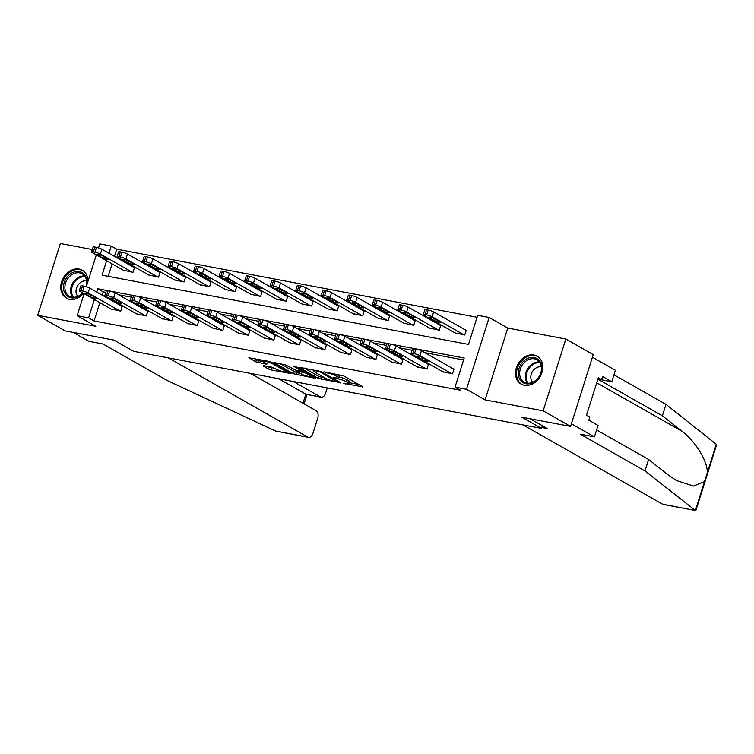 <?xml version="1.0" encoding="UTF-8"?>
<svg xmlns="http://www.w3.org/2000/svg" width="754" height="754" viewBox="0 0 754 754"><rect width="100%" height="100%" fill="white"/><g stroke="black" fill="none" stroke-linecap="round" stroke-linejoin="round"><path stroke-width="1.13" d="M343.598 383.362L363.07 386.925L343.711 375.926L323.966 371.788L327.679 373.06A6.475 1.037 -162.5 0 1 336.256 375.982L337.877 376.896A6.475 1.037 -162.5 0 1 338.914 377.877A6.475 1.037 -162.5 0 1 336.18 377.886L333.598 377.679L337.679 378.744A6.475 1.037 -162.5 0 1 346.265 381.665L347.877 382.58A6.475 1.037 -162.5 0 1 348.913 383.56A6.475 1.037 -162.5 0 1 346.18 383.569L343.598 383.362M88.001 281.27A16.079 12.733 -60.4 0 0 82.327 270.205A16.079 12.733 -60.4 0 0 79.151 269.055A16.079 12.733 -60.4 0 0 62.356 279.8A16.079 12.733 -60.4 0 0 66.437 298.179A16.079 12.733 -60.4 0 0 69.604 299.329A16.079 12.733 -60.4 0 0 83.477 293.344M524.379 385.294A16.079 12.733 -60.4 0 0 541.165 374.54A16.079 12.733 -60.4 0 0 537.093 356.171A16.079 12.733 -60.4 0 0 533.926 355.011A16.079 12.733 -60.4 0 0 517.131 365.765A16.079 12.733 -60.4 0 0 521.202 384.135A16.079 12.733 -60.4 0 0 524.379 385.294M263.674 365.671L263.137 365.973L268.575 369.064L271.252 369.978L291.053 373.55L271.374 362.25L268.688 361.336L248.886 357.754L255.776 361.788L266.567 364.239L267.095 363.928L263.843 362.08A5.41 0.867 -162.5 0 1 262.976 361.26A5.41 0.867 -162.5 0 1 266.756 361.6A5.41 0.867 -162.5 0 1 272.43 363.701L285.172 370.949A5.41 0.867 -162.5 0 1 286.039 371.76A5.41 0.867 -162.5 0 1 282.26 371.43A5.41 0.867 -162.5 0 1 276.586 369.319L271.779 367.198L263.674 365.671M99.858 302.646L94.08 320.978L88.595 317.868L77.144 315.7L84.09 293.683M570.571 426.425L543.182 410.855L565.83 339.036L593.219 354.606L570.571 426.425L521.825 417.207L541.551 428.413L133.562 351.298L113.845 340.092L65.089 330.874L37.7 315.313L95.777 326.284L77.144 315.7M565.83 339.036L507.753 328.056L485.105 399.884L543.182 410.855M485.105 399.884L466.481 389.3L455.03 387.132L464.21 358.018L416.576 349.008M94.08 320.978L460.506 390.242L455.03 387.132M318.508 378.499L340.667 382.693L321.308 371.684L298.829 367.198L318.508 378.499L319.121 376.557L325.483 378.169M315.172 378.272L293.542 373.777L273.853 362.476L285.502 364.917L296.03 370.299L302.269 371.307L293.768 366.359L296.02 366.783L315.7 377.971L315.172 378.272L315.332 377.763M92.29 249.527L60.348 243.485L37.7 315.313M541.551 428.413L542.39 425.746M463.597 359.978L424.747 352.636M412.07 350.233L399.234 347.811M386.548 345.417L373.711 342.985M361.025 340.591L348.188 338.16M335.511 335.766L322.674 333.343M309.988 330.94L297.151 328.518M284.465 326.114L271.638 323.692M258.952 321.298L246.115 318.867M233.429 316.473L220.592 314.041M207.906 311.647L195.079 309.215M182.393 306.821L169.556 304.399M156.87 301.996L144.033 299.574M131.356 297.17L118.519 294.748M105.833 292.354L103.26 291.864L102.214 295.163M442.786 371.703L452.513 373.824L454.04 368.97L453.229 368.819M417.264 366.878L427 368.998L428.526 364.144L427.707 363.993M391.741 362.052L401.477 364.173L403.004 359.319L402.184 359.168M366.227 357.236L375.954 359.347L377.49 354.503L376.67 354.342M340.704 352.41L350.44 354.531L351.967 349.677L351.147 349.517M315.181 347.585L324.917 349.705L326.444 344.851L325.634 344.701M289.668 342.759L299.395 344.88L300.931 340.026L300.111 339.875M264.145 337.933L273.881 340.054L275.408 335.2L274.588 335.049M238.622 333.117L248.358 335.228L249.885 330.375L249.074 330.224M213.109 328.292L222.835 330.412L224.372 325.558L223.552 325.398M187.586 323.466L197.322 325.587L198.849 320.733L198.029 320.573M162.072 318.64L171.799 320.761L173.326 315.907L172.515 315.756M136.549 313.815L146.276 315.935L147.812 311.082L146.992 310.931M111.026 308.999L120.763 311.11L122.289 306.256L121.469 306.105M477.056 317.274L116.719 249.159L114.457 256.341M112.101 263.825L108.161 276.313M455.02 332.882L464.756 335.002L466.283 330.148L465.463 329.988M429.507 328.056L439.233 330.177L440.77 325.323L439.95 325.172M403.984 323.23L413.72 325.351L415.247 320.497L414.427 320.346M378.461 318.414L388.197 320.525L389.724 315.672L388.913 315.521M352.947 313.589L362.674 315.709L364.21 310.855L363.39 310.695M327.424 308.763L337.161 310.884L338.687 306.03L337.867 305.87M301.902 303.937L311.638 306.058L313.164 301.204L312.354 301.053M276.388 299.112L286.115 301.232L287.651 296.379L286.831 296.228M250.865 294.296L260.601 296.407L262.128 291.553L261.308 291.402M225.352 289.47L235.078 291.581L236.605 286.737L235.795 286.577M199.829 284.644L209.555 286.765L211.092 281.911L210.272 281.751M174.306 279.819L184.042 281.939L185.569 277.086L184.749 276.935M148.792 274.993L158.519 277.114L160.055 272.26L159.235 272.109M123.27 270.168L133.006 272.288L134.532 267.434L133.712 267.284M98.529 247.868L99.792 243.881L111.243 246.049L108.981 253.231M116.719 249.159L111.243 246.049M106.616 260.714L102.063 275.163L468.498 344.427L477.678 315.313L489.129 317.472L466.481 389.3M507.753 328.056L489.129 317.472M86.295 286.699L96.333 254.861M107.558 290.601L97.775 288.754L96.738 292.052M94.382 299.536L88.595 317.868M413.795 348.489L391.053 344.192M388.272 343.664L365.53 339.366M362.749 338.838L340.016 334.54M337.236 334.013L314.493 329.715M311.713 329.187L288.971 324.889M286.19 324.361L263.457 320.064M260.677 319.545L237.934 315.247M235.154 314.72L212.421 310.422M209.64 309.894L186.898 305.596M184.117 305.068L161.375 300.771M158.594 300.243L135.861 295.945M133.081 295.427L110.338 291.129M103.26 291.864L97.775 288.754M348.913 383.56L349.526 381.618A6.475 1.037 -162.5 0 0 348.489 380.638L347.877 382.58M339.196 376.991A6.475 1.037 -162.5 0 1 346.878 379.724L348.489 380.638M338.914 377.877L339.526 375.935A6.475 1.037 -162.5 0 0 338.489 374.955L337.877 376.896M337.349 374.314L338.489 374.955M349.196 382.655L358.716 384.455M304.107 368.027L319.121 376.557M336.868 381.807L320.243 371.939L316.039 370.855A6.475 1.037 -162.5 0 0 313.306 370.864A6.475 1.037 -162.5 0 0 314.343 371.845L325.954 378.442A6.475 1.037 -162.5 0 0 334.54 381.364L336.868 381.807M300.516 373.447L296.831 372.759L296.218 374.691M279.14 363.315L296.831 372.759M301.496 374.012A5.41 0.867 -162.5 0 0 307.17 376.123A5.41 0.867 -162.5 0 0 310.959 376.453A5.41 0.867 -162.5 0 0 310.092 375.633L305.596 373.079L297.538 371.147L297.01 371.458L301.496 374.012M254.173 358.593L259.065 360.761L263.071 361.515M268.104 366.501L275.54 368.734M286.35 370.77L286.039 371.76M466.198 330.412L433.673 311.92A4.128 0.66 17.5 0 0 428.206 310.064L426.576 309.753A4.128 0.66 17.5 0 0 424.832 309.753L423.296 314.607A4.128 0.66 -162.5 0 0 423.965 315.229L455.755 333.296M423.296 314.607A4.128 0.66 -162.5 0 1 425.039 314.607L426.679 314.918A4.128 0.66 -162.5 0 1 432.136 316.774L463.936 334.842M429.375 317.754L434.634 320.742A3.299 0.528 -162.5 0 0 438.093 322.024A3.299 0.528 -162.5 0 0 440.402 322.222A3.299 0.528 -162.5 0 0 439.874 321.732L434.615 318.744A3.299 0.528 -162.5 0 0 431.156 317.453A3.299 0.528 -162.5 0 0 428.847 317.255A3.299 0.528 -162.5 0 0 429.375 317.754L429.563 317.151M443.522 372.118L411.722 354.05A4.128 0.66 -162.5 0 1 411.062 353.428A4.128 0.66 -162.5 0 1 412.796 353.428L414.436 353.739A4.128 0.66 -162.5 0 1 419.903 355.596L451.693 373.664M453.965 369.234L421.429 350.751L419.903 355.596M417.141 356.576A3.299 0.528 17.5 0 1 416.604 356.077A3.299 0.528 17.5 0 1 418.913 356.274A3.299 0.528 17.5 0 1 422.372 357.566L427.631 360.553A3.299 0.528 17.5 0 1 428.159 361.053A3.299 0.528 17.5 0 1 425.85 360.846A3.299 0.528 17.5 0 1 422.4 359.564L417.141 356.576L417.33 355.973M411.062 353.428L412.589 348.584A4.128 0.66 17.5 0 1 414.332 348.574L415.963 348.885A4.128 0.66 17.5 0 1 421.429 350.751M528.083 358.263A13.921 11.018 119.6 0 1 541.655 365.907A13.921 11.018 119.6 0 1 531.966 383.041A13.921 11.018 119.6 0 1 518.394 375.398A13.921 11.018 119.6 0 1 528.083 358.263M532.371 382.438A12.884 10.198 -60.4 0 0 541.202 371.317A12.884 10.198 -60.4 0 0 536.942 359.762A12.884 10.198 -60.4 0 0 528.771 359.488A12.884 10.198 -60.4 0 0 519.94 370.61A12.884 10.198 -60.4 0 0 524.209 382.165A12.884 10.198 -60.4 0 0 532.371 382.438M541.381 366.887A9.171 7.257 -60.4 0 0 537.291 367.339A9.171 7.257 -60.4 0 0 531.287 374.163A9.171 7.257 -60.4 0 0 532.607 382.335M538.365 357.028A15.975 12.648 -60.4 0 0 537.922 356.765A15.975 12.648 -60.4 0 0 527.791 356.425A15.975 12.648 -60.4 0 0 516.839 370.223A15.975 12.648 -60.4 0 0 522.136 384.549A15.975 12.648 -60.4 0 0 522.597 384.794M82.827 292.967A13.921 11.018 119.6 0 1 77.2 297.085A13.921 11.018 119.6 0 1 63.628 289.432A13.921 11.018 119.6 0 1 73.308 272.298A13.921 11.018 119.6 0 1 86.569 285.823M86.116 286.643A12.884 10.198 -60.4 0 0 82.167 273.796A12.884 10.198 -60.4 0 0 74.005 273.532A12.884 10.198 -60.4 0 0 65.174 284.654A12.884 10.198 -60.4 0 0 69.434 296.209A12.884 10.198 -60.4 0 0 77.605 296.473A12.884 10.198 -60.4 0 0 82.638 292.863M86.616 280.931A9.171 7.257 -60.4 0 0 82.516 281.374A9.171 7.257 -60.4 0 0 76.512 288.198A9.171 7.257 -60.4 0 0 77.841 296.379M83.6 271.063A15.975 12.648 -60.4 0 0 83.147 270.799A15.975 12.648 -60.4 0 0 73.025 270.46A15.975 12.648 -60.4 0 0 62.073 284.258A15.975 12.648 -60.4 0 0 67.36 298.584A15.975 12.648 -60.4 0 0 67.822 298.829M695.273 510.496L663.218 504.435A6.183 3.647 -79.3 0 1 662.53 504.181L695.376 510.515L696.036 510.034L716.3 445.765L716.262 444.266L665.98 404.37L662.37 415.822L597.875 379.177M596.593 429.95L648.6 459.497L644.99 470.948L695.376 510.515L707.158 473.163C708.326 462.287 695.678 441.363 681.729 431.109L662.37 415.822M648.6 459.497L667.959 474.784L676.461 480.543L693.529 486.066L704.49 481.618M598.026 425.426L594.406 436.877L571.4 423.805L592.39 357.226L615.405 370.299L611.796 381.75L602.587 376.519L601.607 379.63L598.327 377.754L586.508 415.218L589.798 417.094L588.817 420.195L598.026 425.426M644.99 470.948L580.344 434.219L594.406 436.877M597.894 379.121L611.796 381.75M665.98 404.37L613.973 374.823M523.031 424.917L662.53 504.181M530.137 418.781L547.253 428.508L541.843 427.48M597.95 378.932L601.607 379.63M168.378 357.877L307.877 437.15A6.183 3.647 100.7 0 0 308.565 437.405A6.183 3.647 100.7 0 0 313.004 433.192L317.651 418.442A6.183 3.647 100.7 0 0 316.199 410.751L250.469 373.39M308.565 437.405L275.587 431.043L167.642 380.723L102.996 343.984L88.925 341.326L73.242 332.42M321.232 397.217L306.416 394.417L320.544 396.962A6.183 3.647 100.7 0 0 321.232 397.217A6.183 3.647 100.7 0 0 325.671 393.013L327.274 387.914M320.544 396.962L293.325 381.496M302.976 403.23L305.822 394.182L278.603 378.715M440.685 325.587L408.15 307.104A4.128 0.66 17.5 0 0 402.683 305.238L401.053 304.927A4.128 0.66 17.5 0 0 399.309 304.936L397.782 309.79A4.128 0.66 -162.5 0 0 398.442 310.403L430.242 328.48M397.782 309.79A4.128 0.66 -162.5 0 1 399.526 309.781L401.156 310.092A4.128 0.66 -162.5 0 1 406.623 311.958L438.413 330.026M403.861 312.929L409.12 315.917A3.299 0.528 -162.5 0 0 412.579 317.198A3.299 0.528 -162.5 0 0 414.879 317.406A3.299 0.528 -162.5 0 0 414.351 316.906L409.092 313.918A3.299 0.528 -162.5 0 0 405.633 312.637A3.299 0.528 -162.5 0 0 403.333 312.429A3.299 0.528 -162.5 0 0 403.861 312.929L404.05 312.326M415.162 320.761L382.627 302.279A4.128 0.66 17.5 0 0 377.17 300.412L375.53 300.101A4.128 0.66 17.5 0 0 373.786 300.111L372.259 304.965A4.128 0.66 -162.5 0 0 372.919 305.587L404.719 323.654M372.259 304.965A4.128 0.66 -162.5 0 1 374.003 304.955L375.633 305.266A4.128 0.66 -162.5 0 1 381.1 307.132L412.9 325.2M378.338 308.103L383.598 311.091A3.299 0.528 -162.5 0 0 387.056 312.373A3.299 0.528 -162.5 0 0 389.366 312.58A3.299 0.528 -162.5 0 0 388.828 312.081L383.569 309.093A3.299 0.528 -162.5 0 0 380.12 307.811A3.299 0.528 -162.5 0 0 377.811 307.604A3.299 0.528 -162.5 0 0 378.338 308.103L378.527 307.5M417.999 367.302L386.199 349.234A4.128 0.66 -162.5 0 1 385.539 348.612A4.128 0.66 -162.5 0 1 387.283 348.602L388.913 348.913A4.128 0.66 -162.5 0 1 394.38 350.78L426.18 368.847M428.442 364.408L395.907 345.926L394.38 350.78M391.618 351.75A3.299 0.528 17.5 0 1 391.09 351.251A3.299 0.528 17.5 0 1 393.39 351.458A3.299 0.528 17.5 0 1 396.849 352.74L402.108 355.728A3.299 0.528 17.5 0 1 402.636 356.227A3.299 0.528 17.5 0 1 400.336 356.02A3.299 0.528 17.5 0 1 396.877 354.738L391.618 351.75L391.807 351.147M385.539 348.612L387.066 343.758A4.128 0.66 17.5 0 1 388.81 343.749L390.449 344.06A4.128 0.66 17.5 0 1 395.907 345.926M392.476 362.476L360.685 344.408A4.128 0.66 -162.5 0 1 360.016 343.786A4.128 0.66 -162.5 0 1 361.76 343.777L363.4 344.088A4.128 0.66 -162.5 0 1 368.857 345.954L400.657 364.022M402.919 359.583L370.393 341.1L368.857 345.954M366.095 346.925A3.299 0.528 17.5 0 1 365.567 346.425A3.299 0.528 17.5 0 1 367.877 346.633A3.299 0.528 17.5 0 1 371.336 347.914L376.595 350.902A3.299 0.528 17.5 0 1 377.123 351.402A3.299 0.528 17.5 0 1 374.813 351.194A3.299 0.528 17.5 0 1 371.354 349.913L366.095 346.925L366.284 346.322M360.016 343.786L361.552 338.932A4.128 0.66 17.5 0 1 363.296 338.923L364.927 339.234A4.128 0.66 17.5 0 1 370.393 341.1M389.648 315.935L357.113 297.453A4.128 0.66 17.5 0 0 351.647 295.587L350.016 295.276A4.128 0.66 17.5 0 0 348.273 295.285L346.746 300.139A4.128 0.66 -162.5 0 0 347.406 300.761L379.196 318.829M346.746 300.139A4.128 0.66 -162.5 0 1 348.48 300.13L350.12 300.441A4.128 0.66 -162.5 0 1 355.577 302.307L387.377 320.375M352.815 303.278L358.075 306.265A3.299 0.528 -162.5 0 0 361.534 307.557A3.299 0.528 -162.5 0 0 363.843 307.755A3.299 0.528 -162.5 0 0 363.315 307.255L358.056 304.267A3.299 0.528 -162.5 0 0 354.597 302.985A3.299 0.528 -162.5 0 0 352.288 302.778A3.299 0.528 -162.5 0 0 352.815 303.278L353.004 302.674M364.125 311.119L331.59 292.627A4.128 0.66 17.5 0 0 326.133 290.761L324.493 290.46A4.128 0.66 17.5 0 0 322.75 290.46L321.223 295.314A4.128 0.66 -162.5 0 0 321.883 295.936L353.683 314.003M321.223 295.314A4.128 0.66 -162.5 0 1 322.966 295.314L324.597 295.615A4.128 0.66 -162.5 0 1 330.063 297.481L361.863 315.549M327.302 298.452L332.561 301.44A3.299 0.528 -162.5 0 0 336.02 302.731A3.299 0.528 -162.5 0 0 338.32 302.929A3.299 0.528 -162.5 0 0 337.792 302.429L332.533 299.442A3.299 0.528 -162.5 0 0 329.074 298.16A3.299 0.528 -162.5 0 0 326.774 297.962A3.299 0.528 -162.5 0 0 327.302 298.452L327.49 297.858M338.603 306.294L306.077 287.802A4.128 0.66 17.5 0 0 300.61 285.945L298.97 285.634A4.128 0.66 17.5 0 0 297.236 285.634L295.7 290.488A4.128 0.66 -162.5 0 0 296.36 291.11L328.16 309.178M295.7 290.488A4.128 0.66 -162.5 0 1 297.444 290.488L299.084 290.799A4.128 0.66 -162.5 0 1 304.541 292.656L336.341 310.723M301.779 293.636L307.038 296.624A3.299 0.528 -162.5 0 0 310.497 297.905A3.299 0.528 -162.5 0 0 312.806 298.103A3.299 0.528 -162.5 0 0 312.279 297.613L307.019 294.626A3.299 0.528 -162.5 0 0 303.56 293.334A3.299 0.528 -162.5 0 0 301.251 293.136A3.299 0.528 -162.5 0 0 301.779 293.636L301.968 293.033M366.962 357.65L335.162 339.583A4.128 0.66 -162.5 0 1 334.503 338.961A4.128 0.66 -162.5 0 1 336.246 338.951L337.877 339.262A4.128 0.66 -162.5 0 1 343.343 341.128L375.134 359.196M377.405 354.757L344.87 336.275L343.343 341.128M340.582 342.099A3.299 0.528 17.5 0 1 340.054 341.609A3.299 0.528 17.5 0 1 342.354 341.807A3.299 0.528 17.5 0 1 345.813 343.089L351.072 346.077A3.299 0.528 17.5 0 1 351.6 346.576A3.299 0.528 17.5 0 1 349.291 346.378A3.299 0.528 17.5 0 1 345.841 345.087L340.582 342.099L340.77 341.496M334.503 338.961L336.03 334.107A4.128 0.66 17.5 0 1 337.773 334.107L339.404 334.408A4.128 0.66 17.5 0 1 344.87 336.275M341.439 352.825L309.64 334.757A4.128 0.66 -162.5 0 1 308.98 334.135A4.128 0.66 -162.5 0 1 310.723 334.135L312.354 334.437A4.128 0.66 -162.5 0 1 317.82 336.303L349.62 354.371M351.882 349.941L319.347 331.449L317.82 336.303M315.059 337.274A3.299 0.528 17.5 0 1 314.531 336.784A3.299 0.528 17.5 0 1 316.84 336.981A3.299 0.528 17.5 0 1 320.29 338.263L325.549 341.26A3.299 0.528 17.5 0 1 326.086 341.751A3.299 0.528 17.5 0 1 323.777 341.553A3.299 0.528 17.5 0 1 320.318 340.271L315.059 337.274L315.247 336.68M308.98 334.135L310.507 329.281A4.128 0.66 17.5 0 1 312.25 329.281L313.89 329.592A4.128 0.66 17.5 0 1 319.347 331.449M315.917 347.999L284.126 329.932A4.128 0.66 -162.5 0 1 283.457 329.309A4.128 0.66 -162.5 0 1 285.201 329.309L286.84 329.621A4.128 0.66 -162.5 0 1 292.298 331.477L324.097 349.545M326.359 345.115L293.834 326.623L292.298 331.477M289.536 332.457A3.299 0.528 17.5 0 1 289.008 331.958A3.299 0.528 17.5 0 1 291.317 332.156A3.299 0.528 17.5 0 1 294.776 333.447L300.035 336.435A3.299 0.528 17.5 0 1 300.563 336.925A3.299 0.528 17.5 0 1 298.254 336.727A3.299 0.528 17.5 0 1 294.795 335.445L289.536 332.457L289.724 331.854M283.457 329.309L284.993 324.456A4.128 0.66 17.5 0 1 286.737 324.456L288.367 324.767A4.128 0.66 17.5 0 1 293.834 326.623M313.089 301.468L280.554 282.986A4.128 0.66 17.5 0 0 275.087 281.119L273.457 280.808A4.128 0.66 17.5 0 0 271.713 280.818L270.186 285.662A4.128 0.66 -162.5 0 0 270.846 286.284L302.637 304.352M270.186 285.662A4.128 0.66 -162.5 0 1 271.921 285.662L273.561 285.973A4.128 0.66 -162.5 0 1 279.027 287.83L310.818 305.907M276.256 288.81L281.515 291.798A3.299 0.528 -162.5 0 0 284.974 293.08A3.299 0.528 -162.5 0 0 287.283 293.287A3.299 0.528 -162.5 0 0 286.756 292.788L281.496 289.8A3.299 0.528 -162.5 0 0 278.038 288.509A3.299 0.528 -162.5 0 0 275.728 288.311A3.299 0.528 -162.5 0 0 276.256 288.81L276.454 288.207M290.403 343.183L258.603 325.115A4.128 0.66 -162.5 0 1 257.943 324.493A4.128 0.66 -162.5 0 1 259.687 324.484L261.318 324.795A4.128 0.66 -162.5 0 1 266.784 326.661L298.584 344.729M300.846 340.29L268.311 321.807L266.784 326.661M264.023 327.632A3.299 0.528 17.5 0 1 263.495 327.132A3.299 0.528 17.5 0 1 265.794 327.34A3.299 0.528 17.5 0 1 269.253 328.621L274.513 331.609A3.299 0.528 17.5 0 1 275.04 332.109A3.299 0.528 17.5 0 1 272.741 331.901A3.299 0.528 17.5 0 1 269.282 330.62L264.023 327.632L264.211 327.029M257.943 324.493L259.47 319.639A4.128 0.66 17.5 0 1 261.214 319.63L262.854 319.941A4.128 0.66 17.5 0 1 268.311 321.807M287.566 296.642L255.031 278.16A4.128 0.66 17.5 0 0 249.574 276.294L247.934 275.983A4.128 0.66 17.5 0 0 246.19 275.992L244.664 280.846A4.128 0.66 -162.5 0 0 245.323 281.468L277.123 299.536M244.664 280.846A4.128 0.66 -162.5 0 1 246.407 280.837L248.038 281.148A4.128 0.66 -162.5 0 1 253.504 283.014L285.304 301.082M250.743 283.985L256.002 286.972A3.299 0.528 -162.5 0 0 259.461 288.254A3.299 0.528 -162.5 0 0 261.761 288.462A3.299 0.528 -162.5 0 0 261.233 287.962L255.974 284.974A3.299 0.528 -162.5 0 0 252.515 283.692A3.299 0.528 -162.5 0 0 250.215 283.485A3.299 0.528 -162.5 0 0 250.743 283.985L250.931 283.381M264.88 338.358L233.08 320.29A4.128 0.66 -162.5 0 1 232.421 319.668A4.128 0.66 -162.5 0 1 234.164 319.658L235.804 319.969A4.128 0.66 -162.5 0 1 241.261 321.835L273.061 339.903M275.323 335.464L242.797 316.982L241.261 321.835M238.5 322.806A3.299 0.528 17.5 0 1 237.972 322.307A3.299 0.528 17.5 0 1 240.281 322.514A3.299 0.528 17.5 0 1 243.731 323.796L248.999 326.784A3.299 0.528 17.5 0 1 249.527 327.283A3.299 0.528 17.5 0 1 247.218 327.076A3.299 0.528 17.5 0 1 243.759 325.794L238.5 322.806L238.688 322.203M232.421 319.668L233.957 314.814A4.128 0.66 17.5 0 1 235.691 314.804L237.331 315.115A4.128 0.66 17.5 0 1 242.797 316.982M262.043 291.817L229.518 273.334A4.128 0.66 17.5 0 0 224.051 271.468L222.411 271.157A4.128 0.66 17.5 0 0 220.677 271.167L219.141 276.021A4.128 0.66 -162.5 0 0 219.8 276.643L251.6 294.71M219.141 276.021A4.128 0.66 -162.5 0 1 220.884 276.011L222.524 276.322A4.128 0.66 -162.5 0 1 227.981 278.188L259.781 296.256M225.22 279.159L230.479 282.147A3.299 0.528 -162.5 0 0 233.938 283.438A3.299 0.528 -162.5 0 0 236.247 283.636A3.299 0.528 -162.5 0 0 235.719 283.136L230.46 280.149A3.299 0.528 -162.5 0 0 227.001 278.867A3.299 0.528 -162.5 0 0 224.692 278.66A3.299 0.528 -162.5 0 0 225.22 279.159L225.408 278.556M239.357 333.532L207.567 315.464A4.128 0.66 -162.5 0 1 206.907 314.842A4.128 0.66 -162.5 0 1 208.641 314.833L210.281 315.144A4.128 0.66 -162.5 0 1 215.748 317.01L247.538 335.078M249.81 330.638L217.275 312.156L215.748 317.01M212.977 317.981A3.299 0.528 17.5 0 1 212.449 317.481A3.299 0.528 17.5 0 1 214.758 317.688A3.299 0.528 17.5 0 1 218.217 318.97L223.476 321.958A3.299 0.528 17.5 0 1 224.004 322.458A3.299 0.528 17.5 0 1 221.695 322.26A3.299 0.528 17.5 0 1 218.236 320.968L212.977 317.981L213.175 317.377M206.907 314.842L208.434 309.988A4.128 0.66 17.5 0 1 210.178 309.988L211.808 310.29A4.128 0.66 17.5 0 1 217.275 312.156M236.53 286.991L203.995 268.509A4.128 0.66 17.5 0 0 198.528 266.643L196.898 266.341A4.128 0.66 17.5 0 0 195.154 266.341L193.627 271.195A4.128 0.66 -162.5 0 0 194.287 271.817L226.087 289.885M193.627 271.195A4.128 0.66 -162.5 0 1 195.361 271.186L197.001 271.497A4.128 0.66 -162.5 0 1 202.468 273.363L234.258 291.43M199.706 274.333L204.965 277.321A3.299 0.528 -162.5 0 0 208.415 278.612A3.299 0.528 -162.5 0 0 210.724 278.81A3.299 0.528 -162.5 0 0 210.196 278.311L204.937 275.323A3.299 0.528 -162.5 0 0 201.478 274.041A3.299 0.528 -162.5 0 0 199.169 273.843A3.299 0.528 -162.5 0 0 199.706 274.333L199.895 273.74M213.844 328.706L182.044 310.639A4.128 0.66 -162.5 0 1 181.384 310.017A4.128 0.66 -162.5 0 1 183.128 310.017L184.758 310.318A4.128 0.66 -162.5 0 1 190.225 312.184L222.025 330.252M224.287 325.822L191.752 307.33L190.225 312.184M187.463 313.155A3.299 0.528 17.5 0 1 186.935 312.665A3.299 0.528 17.5 0 1 189.235 312.863A3.299 0.528 17.5 0 1 192.694 314.145L197.953 317.132A3.299 0.528 17.5 0 1 198.481 317.632A3.299 0.528 17.5 0 1 196.181 317.434A3.299 0.528 17.5 0 1 192.722 316.152L187.463 313.155L187.652 312.561M181.384 310.017L182.911 305.163A4.128 0.66 17.5 0 1 184.655 305.163L186.295 305.474A4.128 0.66 17.5 0 1 191.752 307.33M211.007 282.175L178.472 263.683A4.128 0.66 17.5 0 0 173.015 261.827L171.375 261.515A4.128 0.66 17.5 0 0 169.631 261.515L168.104 266.369A4.128 0.66 -162.5 0 0 168.764 266.991L200.564 285.059M168.104 266.369A4.128 0.66 -162.5 0 1 169.848 266.369L171.478 266.671A4.128 0.66 -162.5 0 1 176.945 268.537L208.745 286.605M174.183 269.517L179.443 272.505A3.299 0.528 -162.5 0 0 182.902 273.787A3.299 0.528 -162.5 0 0 185.201 273.985A3.299 0.528 -162.5 0 0 184.673 273.495L179.414 270.507A3.299 0.528 -162.5 0 0 175.955 269.216A3.299 0.528 -162.5 0 0 173.656 269.018A3.299 0.528 -162.5 0 0 174.183 269.517L174.372 268.914M188.321 323.881L156.521 305.813A4.128 0.66 -162.5 0 1 155.861 305.191A4.128 0.66 -162.5 0 1 157.605 305.191L159.245 305.502A4.128 0.66 -162.5 0 1 164.702 307.359L196.502 325.426M198.764 320.997L166.238 302.505L164.702 307.359M161.94 308.339A3.299 0.528 17.5 0 1 161.413 307.839A3.299 0.528 17.5 0 1 163.722 308.037A3.299 0.528 17.5 0 1 167.181 309.328L172.44 312.316A3.299 0.528 17.5 0 1 172.968 312.806A3.299 0.528 17.5 0 1 170.658 312.608A3.299 0.528 17.5 0 1 167.2 311.327L161.94 308.339L162.129 307.736M155.861 305.191L157.398 300.337A4.128 0.66 17.5 0 1 159.132 300.337L160.772 300.648A4.128 0.66 17.5 0 1 166.238 302.505M185.484 277.349L152.958 258.867A4.128 0.66 17.5 0 0 147.492 257.001L145.852 256.69A4.128 0.66 17.5 0 0 144.118 256.699L142.581 261.544A4.128 0.66 -162.5 0 0 143.251 262.166L175.041 280.234M142.581 261.544A4.128 0.66 -162.5 0 1 144.325 261.544L145.965 261.855A4.128 0.66 -162.5 0 1 151.422 263.712L183.222 281.779M148.661 264.692L153.92 267.679A3.299 0.528 -162.5 0 0 157.379 268.961A3.299 0.528 -162.5 0 0 159.688 269.169A3.299 0.528 -162.5 0 0 159.16 268.669L153.901 265.681A3.299 0.528 -162.5 0 0 150.442 264.39A3.299 0.528 -162.5 0 0 148.133 264.192A3.299 0.528 -162.5 0 0 148.661 264.692L148.849 264.089M162.798 319.055L131.007 300.987A4.128 0.66 -162.5 0 1 130.348 300.375A4.128 0.66 -162.5 0 1 132.082 300.365L133.722 300.676A4.128 0.66 -162.5 0 1 139.188 302.543L170.979 320.61M173.25 316.171L140.715 297.689L139.188 302.543M136.427 303.513A3.299 0.528 17.5 0 1 135.89 303.014A3.299 0.528 17.5 0 1 138.199 303.221A3.299 0.528 17.5 0 1 141.658 304.503L146.917 307.491A3.299 0.528 17.5 0 1 147.445 307.99A3.299 0.528 17.5 0 1 145.136 307.783A3.299 0.528 17.5 0 1 141.686 306.501L136.427 303.513L136.615 302.91M130.348 300.375L131.875 295.521A4.128 0.66 17.5 0 1 133.618 295.511L135.249 295.822A4.128 0.66 17.5 0 1 140.715 297.689M159.971 272.524L127.435 254.041A4.128 0.66 17.5 0 0 121.969 252.175L120.338 251.864A4.128 0.66 17.5 0 0 118.595 251.874L117.068 256.728A4.128 0.66 -162.5 0 0 117.728 257.35L149.528 275.417M117.068 256.728A4.128 0.66 -162.5 0 1 118.812 256.718L120.442 257.029A4.128 0.66 -162.5 0 1 125.909 258.895L157.699 276.963M123.147 259.866L128.406 262.854A3.299 0.528 -162.5 0 0 131.856 264.136A3.299 0.528 -162.5 0 0 134.165 264.343A3.299 0.528 -162.5 0 0 133.637 263.843L128.378 260.856A3.299 0.528 -162.5 0 0 124.919 259.574A3.299 0.528 -162.5 0 0 122.61 259.367A3.299 0.528 -162.5 0 0 123.147 259.866L123.336 259.263M137.285 314.239L105.485 296.171A4.128 0.66 -162.5 0 1 104.825 295.549A4.128 0.66 -162.5 0 1 106.568 295.54L108.199 295.851A4.128 0.66 -162.5 0 1 113.665 297.717L145.465 315.785M147.727 311.345L115.192 292.863L113.665 297.717M110.904 298.688A3.299 0.528 17.5 0 1 110.376 298.188A3.299 0.528 17.5 0 1 112.676 298.396A3.299 0.528 17.5 0 1 116.135 299.677L121.394 302.665A3.299 0.528 17.5 0 1 121.922 303.165A3.299 0.528 17.5 0 1 119.622 302.957A3.299 0.528 17.5 0 1 116.163 301.675L110.904 298.688L111.092 298.084M104.825 295.549L106.352 290.695A4.128 0.66 17.5 0 1 108.095 290.686L109.735 290.997A4.128 0.66 17.5 0 1 115.192 292.863M134.448 267.698L101.913 249.216A4.128 0.66 17.5 0 0 96.455 247.35L94.816 247.039A4.128 0.66 17.5 0 0 93.072 247.048L91.545 251.902A4.128 0.66 -162.5 0 0 92.205 252.524L124.005 270.592M91.545 251.902A4.128 0.66 -162.5 0 1 93.289 251.893L94.919 252.204A4.128 0.66 -162.5 0 1 100.386 254.07L132.186 272.137M97.624 255.041L102.883 258.028A3.299 0.528 -162.5 0 0 106.342 259.31A3.299 0.528 -162.5 0 0 108.651 259.517A3.299 0.528 -162.5 0 0 108.114 259.018L102.855 256.03A3.299 0.528 -162.5 0 0 99.405 254.748A3.299 0.528 -162.5 0 0 97.096 254.541A3.299 0.528 -162.5 0 0 97.624 255.041L97.813 254.437M111.762 309.413L79.962 291.346A4.128 0.66 -162.5 0 1 79.302 290.724A4.128 0.66 -162.5 0 1 81.046 290.714L82.686 291.025A4.128 0.66 -162.5 0 1 88.143 292.891L119.943 310.959M122.205 306.52L89.679 288.037L88.143 292.891M85.381 293.862A3.299 0.528 17.5 0 1 84.853 293.363A3.299 0.528 17.5 0 1 87.162 293.57A3.299 0.528 17.5 0 1 90.621 294.852L95.881 297.839A3.299 0.528 17.5 0 1 96.408 298.339A3.299 0.528 17.5 0 1 94.099 298.141A3.299 0.528 17.5 0 1 90.64 296.85L85.381 293.862L85.57 293.259M79.302 290.724L80.838 285.87A4.128 0.66 17.5 0 1 82.572 285.86L84.212 286.171A4.128 0.66 17.5 0 1 89.679 288.037M345.643 383.466L345.473 384.003M325.643 372.099L325.474 372.636M335.643 377.782L335.473 378.32M346.878 379.724L346.265 381.665M337.886 378.103L337.679 378.744M336.821 374.21L336.256 375.982M327.849 372.514L327.679 373.06M362.702 386.717L362.542 387.226M340.299 382.476L340.139 382.994M321.807 377.471L321.195 379.413M337.462 380.874L337.236 381.59M320.441 371.298L320.243 371.939M318.537 370.761L318.367 371.298M316.209 370.318L316.039 370.855M294.154 371.835L293.542 373.777M302.175 370.28L301.939 371.006M310.318 374.908L310.092 375.633M305.832 372.363L305.596 373.079M303.306 370.93L302.919 372.165M297.707 370.61L297.538 371.147M285.408 370.223L285.172 370.949M272.656 362.985L272.43 363.701M266.728 363.72L266.567 364.239M259.065 360.761L258.452 362.702M256.388 359.846L255.776 361.788M290.365 373.041L290.196 373.56M271.864 368.037L271.252 369.978M269.187 367.123L268.575 369.064M432.136 316.774L433.673 311.92M426.679 314.918L428.206 310.064M425.039 314.607L426.576 309.753M435.171 319.055L434.634 320.742M414.332 348.574L412.796 353.428M415.963 348.885L414.436 353.739M422.4 359.564L422.928 357.877M527.404 383.192A12.884 10.198 119.6 0 1 534.482 362.74A12.884 10.198 119.6 0 1 539.459 361.977M539.949 362.693A12.46 9.868 -60.4 0 0 535.086 363.419A12.46 9.868 -60.4 0 0 528.262 383.249M72.629 297.227A12.884 10.198 119.6 0 1 79.717 276.775A12.884 10.198 119.6 0 1 84.684 276.011M85.174 276.727A12.46 9.868 -60.4 0 0 80.31 277.453A12.46 9.868 -60.4 0 0 73.496 297.283M707.158 473.163L716.262 444.266M596.734 382.806L681.729 431.109M275.587 431.043L307.877 437.15M406.623 311.958L408.15 307.104M401.156 310.092L402.683 305.238M399.526 309.781L401.053 304.927M409.648 314.229L409.12 315.917M381.1 307.132L382.627 302.279M375.633 305.266L377.17 300.412M374.003 304.955L375.53 300.101M384.125 309.404L383.598 311.091M388.81 343.749L387.283 348.602M390.449 344.06L388.913 348.913M396.877 354.738L397.405 353.051M363.296 338.923L361.76 343.777M364.927 339.234L363.4 344.088M371.354 349.913L371.892 348.235M355.577 302.307L357.113 297.453M350.12 300.441L351.647 295.587M348.48 300.13L350.016 295.276M358.612 304.588L358.075 306.265M330.063 297.481L331.59 292.627M324.597 295.615L326.133 290.761M322.966 295.314L324.493 290.46M333.089 299.762L332.561 301.44M304.541 292.656L306.077 287.802M299.084 290.799L300.61 285.945M297.444 290.488L298.97 285.634M307.566 294.937L307.038 296.624M337.773 334.107L336.246 338.951M339.404 334.408L337.877 339.262M345.841 345.087L346.369 343.409M312.25 329.281L310.723 334.135M313.89 329.592L312.354 334.437M320.318 340.271L320.846 338.584M286.737 324.456L285.201 329.309M288.367 324.767L286.84 329.621M294.795 335.445L295.332 333.758M279.027 287.83L280.554 282.986M273.561 285.973L275.087 281.119M271.921 285.662L273.457 280.808M282.053 290.111L281.515 291.798M261.214 319.63L259.687 324.484M262.854 319.941L261.318 324.795M269.282 330.62L269.809 328.933M253.504 283.014L255.031 278.16M248.038 281.148L249.574 276.294M246.407 280.837L247.934 275.983M256.53 285.285L256.002 286.972M235.691 314.804L234.164 319.658M237.331 315.115L235.804 319.969M243.759 325.794L244.287 324.116M227.981 278.188L229.518 273.334M222.524 276.322L224.051 271.468M220.884 276.011L222.411 271.157M231.016 280.469L230.479 282.147M210.178 309.988L208.641 314.833M211.808 310.29L210.281 315.144M218.236 320.968L218.773 319.291M202.468 273.363L203.995 268.509M197.001 271.497L198.528 266.643M195.361 271.186L196.898 266.341M205.493 275.644L204.965 277.321M184.655 305.163L183.128 310.017M186.295 305.474L184.758 310.318M192.722 316.152L193.25 314.465M176.945 268.537L178.472 263.683M171.478 266.671L173.015 261.827M169.848 266.369L171.375 261.515M179.97 270.818L179.443 272.505M159.132 300.337L157.605 305.191M160.772 300.648L159.245 305.502M167.2 311.327L167.727 309.64M151.422 263.712L152.958 258.867M145.965 261.855L147.492 257.001M144.325 261.544L145.852 256.69M154.457 265.992L153.92 267.679M133.618 295.511L132.082 300.365M135.249 295.822L133.722 300.676M141.686 306.501L142.214 304.814M125.909 258.895L127.435 254.041M120.442 257.029L121.969 252.175M118.812 256.718L120.338 251.864M128.934 261.167L128.406 262.854M108.095 290.686L106.568 295.54M109.735 290.997L108.199 295.851M116.163 301.675L116.691 299.988M100.386 254.07L101.913 249.216M94.919 252.204L96.455 247.35M93.289 251.893L94.816 247.039M103.411 256.351L102.883 258.028M82.572 285.86L81.046 290.714M84.212 286.171L82.686 291.025M90.64 296.85L91.177 295.172M337.717 381.015L337.462 381.807M313.626 369.828L313.306 370.864M302.524 370.487L302.269 371.307M311.27 375.454L310.959 376.453M296.906 370.459L296.69 371.156M263.269 360.308L262.976 361.26M307.001 394.531L304.06 403.852"/></g></svg>
